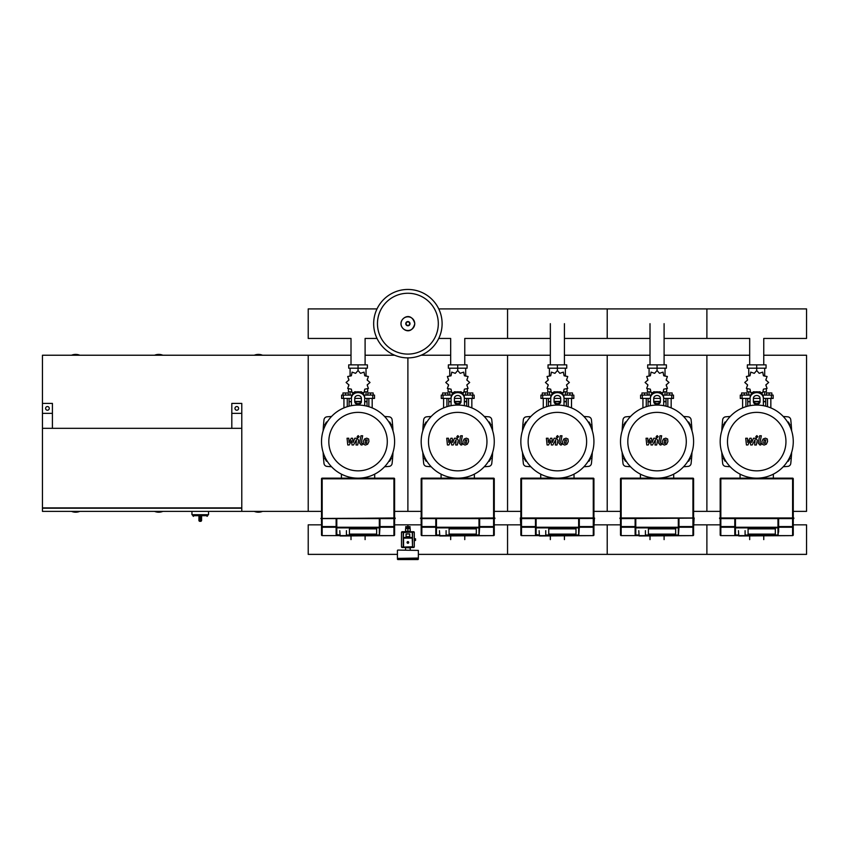 <?xml version="1.0" encoding="UTF-8"?>
<svg xmlns="http://www.w3.org/2000/svg" width="849" height="849" viewBox="0 0 849 849"><rect width="100%" height="100%" fill="white"/><g stroke="black" fill="none" stroke-linecap="round" stroke-linejoin="round"><path stroke-width="1.27" d="M49.263 408.39A1.825 1.825 0 0 1 47.438 410.216A1.825 1.825 0 0 1 45.602 408.39A1.825 1.825 0 0 1 47.438 406.565A1.825 1.825 0 0 1 49.263 408.39M42.45 403.402L42.45 413.367L52.415 413.367L52.415 403.402L42.45 403.402L42.45 355.232L351.008 355.232M238.622 408.39A1.825 1.825 0 0 0 236.797 406.565A1.825 1.825 0 0 0 234.971 408.39A1.825 1.825 0 0 0 236.797 410.216A1.825 1.825 0 0 0 238.622 408.39M241.785 403.402L241.785 413.367L231.809 413.367L231.809 403.402L241.785 403.402M231.809 413.367L231.809 428.321L241.785 428.321L241.785 413.367M52.415 413.367L52.415 428.321L42.45 428.321L42.45 413.367M241.785 511.374L241.785 508.222L42.45 508.222L42.45 511.374L308.219 511.374L308.219 355.232L308.219 511.374L321.516 511.374M42.45 507.882L241.785 507.882L241.785 428.321L42.45 428.321L42.45 508.222M201.563 516.362L201.584 520.341L199.918 521.339L199.865 515.693L198.953 516.362L198.921 520.341A0.998 0.998 0 0 0 199.918 521.339L200.587 521.339A0.998 0.998 0 0 0 201.584 520.341L201.584 516.362L200.64 515.693L200.64 520.341L198.921 520.341M208.557 511.374L208.557 514.696L191.948 514.696L191.948 511.374M763.76 364.868L763.76 338.443L806.55 338.443L806.55 308.909L706.888 308.909L706.888 338.443L706.888 308.909L607.215 308.909L607.215 338.443L607.215 308.909L507.553 308.909L507.553 338.443L507.553 308.909L438.753 308.909M749.678 364.868L749.678 338.443L664.098 338.443M664.098 364.868L664.098 323.671M650.005 364.868L650.005 323.671M564.426 364.868L564.426 323.671M550.343 364.868L550.343 323.671M464.764 364.868L464.764 338.443L550.343 338.443M450.681 364.868L450.681 338.443L438.753 338.443M365.102 364.868L365.102 338.443L377.02 338.443M351.008 364.868L351.008 338.443L308.219 338.443L308.219 308.909L377.02 308.909M787.564 461.209L788.339 461.209L790.069 458.216L789.634 457.473M687.892 461.209L688.677 461.209L690.407 458.216L689.972 457.473M588.23 461.209L589.015 461.209L590.734 458.216L590.31 457.473M488.568 461.209L489.342 461.209L491.072 458.216L490.648 457.473M388.895 461.209L389.68 461.209L391.41 458.216L390.975 457.473M787.564 422.006L788.339 422.006L790.069 424.999L789.634 425.742M687.892 422.006L688.677 422.006L690.407 424.999L689.972 425.742M588.23 422.006L589.015 422.006L590.734 424.999L590.31 425.742M488.568 422.006L489.342 422.006L491.072 424.999L490.648 425.742M388.895 422.006L389.68 422.006L391.41 424.999L390.975 425.742M725.874 461.209L725.088 461.209L723.369 458.216L723.794 457.473M626.212 461.209L625.426 461.209L623.697 458.216L624.132 457.473M526.539 461.209L525.764 461.209L524.035 458.216L524.47 457.473M426.877 461.209L426.092 461.209L424.373 458.216L424.797 457.473M327.215 461.209L326.43 461.209L324.7 458.216L325.135 457.473M725.874 422.006L725.088 422.006L723.369 424.999L723.794 425.742M626.212 422.006L625.426 422.006L623.697 424.999L624.132 425.742M526.539 422.006L525.764 422.006L524.035 424.999L524.47 425.742M426.877 422.006L426.092 422.006L424.373 424.999L424.797 425.742M327.215 422.006L326.43 422.006L324.7 424.999L325.135 425.742M407.064 542.437A0.828 0.828 0 0 0 407.891 543.264A0.828 0.828 0 0 0 408.719 542.437A0.828 0.828 0 0 0 407.891 541.609A0.828 0.828 0 0 0 407.064 542.437A0.828 0.828 0 0 0 407.891 543.264A0.828 0.828 0 0 0 408.719 542.437M414.28 540.442L415.532 540.442L415.532 538.786L414.28 538.786M414.864 540.442L414.864 538.786M397.757 559.544L397.428 558.387L418.355 558.387L418.026 559.544L397.757 559.544L418.026 559.544M409.717 533.968L409.717 536.621L406.066 536.621L406.066 533.968L409.717 533.968M406.066 537.788L406.066 536.621M409.717 537.788L409.717 536.621M413.537 547.085L403.572 547.085L412.54 546.756L412.211 537.788L403.572 537.788L403.572 547.085L402.246 547.085M412.54 532.472L412.54 538.117L412.211 532.143L403.243 532.472L403.243 538.117L403.572 532.472L413.537 532.143M402.246 531.718L413.537 531.718A0.743 0.743 0 0 1 414.28 532.472L414.28 546.756A0.743 0.743 0 0 1 413.537 547.499L402.246 547.499A0.743 0.743 0 0 1 401.492 546.756L401.492 532.472A0.743 0.743 0 0 1 402.246 531.718M402.246 532.143L403.243 532.472M406.225 528.651L406.225 527.982L409.547 527.982L409.547 528.651M407.891 527.654L410.046 527.654L410.046 526.656L407.891 526.656L407.891 524.841L407.891 526.656L405.726 526.656L405.726 527.654L407.891 527.654M407.891 531.304L405.069 531.644L410.714 531.644L407.891 531.304L410.216 531.304L410.216 528.651L405.567 528.651L405.567 531.304L407.891 531.304L407.891 528.651M414.365 538.786L414.28 537.948M414.28 541.269L414.365 540.442M397.757 550.078L418.355 550.407L397.757 550.078M397.757 558.387L418.355 558.048L418.355 550.407M410.385 547.923L405.069 547.584L410.385 547.923M79.827 355.232A10.793 10.793 0 0 0 71.518 355.232M262.543 355.232A10.793 10.793 0 0 0 254.244 355.232M162.881 355.232A10.793 10.793 0 0 0 154.571 355.232M71.518 511.374A10.793 10.793 0 0 0 79.827 511.374M254.244 511.374A10.793 10.793 0 0 0 262.543 511.374M154.571 511.374A10.793 10.793 0 0 0 162.881 511.374M793.263 534.966A0.669 0.669 180 0 1 792.595 535.623A0.669 0.669 0 0 0 793.263 534.966L793.263 526.571L793.263 534.966A0.669 0.669 180 0 1 792.595 535.623L720.833 535.623A0.669 0.669 180 0 1 720.175 534.966A0.669 0.669 0 0 0 720.833 535.623L720.833 535.623A0.669 0.669 180 0 1 720.175 534.966L720.175 526.571A0.669 0.658 -0 0 0 720.833 527.229L720.175 526.571L720.175 518.622L793.762 518.622M738.45 530.667L738.779 535.963L792.595 535.623L792.595 527.229A0.669 0.658 -0 0 0 793.263 526.571L793.263 518.452L719.676 517.954M775.317 534.106L748.075 534.106L748.075 528.863L775.317 528.863L775.317 534.106L748.075 534.106L748.075 528.863L775.317 528.863L775.317 534.106M793.762 517.954L793.263 518.452L793.921 518.123M793.263 478.815A0.669 0.669 0 0 0 792.595 478.157L793.263 478.815L793.263 517.954L720.175 517.954L720.175 478.815L720.833 478.157A0.669 0.669 0 0 0 720.175 478.815M719.676 518.622L720.175 517.954M735.308 535.019L738.45 535.019L735.308 535.019L734.788 534.361M778.639 518.622L778.639 527.25L777.981 527.898A0.669 0.647 0 0 0 778.639 527.25L778.119 535.019L745.093 535.008L778.119 535.019M734.788 518.622L734.788 534.499M793.263 526.571L792.595 527.229L778.639 527.229L778.639 532.058M734.788 532.058L734.788 527.25A0.669 0.647 -0 0 0 735.457 527.898L735.457 527.25L720.833 527.229L720.833 535.623L738.45 535.623M792.595 478.157L720.833 478.157M693.601 534.966A0.669 0.669 180 0 1 692.933 535.623A0.669 0.669 0 0 0 693.601 534.966L693.601 526.571L693.601 534.966A0.669 0.669 180 0 1 692.933 535.623L621.171 535.623A0.669 0.669 180 0 1 620.513 534.966L620.513 526.571L620.513 534.966A0.669 0.669 0 0 0 621.171 535.623L621.171 535.623A0.669 0.669 180 0 1 620.513 534.966M638.777 530.667L639.117 535.963L692.933 535.623L692.933 527.229A0.669 0.658 -0 0 0 693.601 526.571L694.089 518.622M675.655 534.106L648.413 534.106L648.413 528.863L675.655 528.863L675.655 534.106L648.413 534.106L648.413 528.863L675.655 528.863L675.655 534.106M694.089 517.954L620.014 518.622L694.259 518.123M693.601 478.815A0.669 0.669 0 0 0 692.933 478.157L693.601 478.815L693.601 517.954L620.513 517.954L620.513 478.815L621.171 478.157A0.669 0.669 0 0 0 620.513 478.815M619.844 518.123L620.513 518.123L620.513 526.571A0.669 0.658 -0 0 0 621.171 527.229L620.513 526.571M635.646 535.019L638.777 535.019L635.646 535.019L635.126 534.361M678.977 518.622L678.977 527.25L678.319 527.898A0.669 0.647 0 0 0 678.977 527.25L678.457 535.019L645.42 535.008L678.457 535.019M635.126 518.622L635.126 534.499M635.126 532.058L635.126 527.25A0.669 0.647 -0 0 0 635.795 527.898L635.795 527.25L621.171 527.229L621.171 535.623L638.777 535.623M692.933 478.157L621.171 478.157M593.929 534.966A0.669 0.669 180 0 1 593.271 535.623A0.669 0.669 0 0 0 593.929 534.966L593.929 526.571L593.929 534.966A0.669 0.669 180 0 1 593.271 535.623L521.509 535.623A0.669 0.669 180 0 1 520.84 534.966L520.84 526.571L520.84 534.966A0.669 0.669 0 0 0 521.509 535.623L521.509 535.623A0.669 0.669 180 0 1 520.84 534.966M539.115 530.667L539.444 535.963L593.271 535.623L593.271 527.229A0.669 0.658 -0 0 0 593.929 526.571L594.427 517.954M575.993 534.106L548.751 534.106L548.751 528.863L575.993 528.863L575.993 534.106L548.751 534.106L548.751 528.863L575.993 528.863L575.993 534.106M520.84 526.571A0.669 0.658 -0 0 0 521.509 527.229L520.84 526.571L520.341 517.954L520.341 518.622L593.929 518.452L520.341 518.622M593.929 478.815A0.669 0.669 0 0 0 593.271 478.157L593.929 478.815L593.929 517.954L520.84 517.954L520.84 478.815L521.509 478.157A0.669 0.669 0 0 0 520.84 478.815M535.984 535.019L539.115 535.019L535.464 534.499L535.464 527.25A0.669 0.647 -0 0 0 536.122 527.898L535.464 527.25L535.464 518.622M579.315 518.622L579.315 527.25L578.647 527.898A0.669 0.647 0 0 0 579.315 527.25L578.795 535.019L545.758 535.008L578.795 535.019M593.271 478.157L521.509 478.157M494.267 534.966A0.669 0.669 180 0 1 493.598 535.623A0.669 0.669 0 0 0 494.267 534.966L494.267 526.571L494.267 534.966A0.669 0.669 180 0 1 493.598 535.623L421.847 535.623A0.669 0.669 180 0 1 421.178 534.966A0.669 0.669 0 0 0 421.847 535.623L421.847 535.623A0.669 0.669 180 0 1 421.178 534.966L421.178 526.571A0.669 0.658 -0 0 0 421.847 527.229L421.178 526.571L421.178 518.622L494.765 518.622L494.765 517.954M439.453 530.667L439.782 535.963L493.598 535.623L493.598 527.229A0.669 0.658 -0 0 0 494.267 526.571L494.267 518.452L420.51 518.452L494.267 517.954L494.267 478.815A0.669 0.669 0 0 0 493.598 478.157L421.847 478.157A0.669 0.669 0 0 0 421.178 478.815L421.178 517.954M476.321 534.106L449.089 534.106L449.089 528.863L476.321 528.863L476.321 534.106L449.089 534.106L449.089 528.863L476.321 528.863L476.321 534.106M436.312 535.019L439.453 535.019L436.312 535.019L435.792 534.361M479.653 518.622L479.653 527.25L478.985 527.898A0.669 0.647 0 0 0 479.653 527.25L479.123 535.019L446.096 535.008L479.123 535.019M435.792 518.622L435.792 534.499M394.605 534.966A0.669 0.669 180 0 1 393.936 535.623A0.669 0.669 0 0 0 394.605 534.966L394.605 526.571L394.605 534.966A0.669 0.669 180 0 1 393.936 535.623L322.174 535.623A0.669 0.669 180 0 1 321.516 534.966A0.669 0.669 0 0 0 322.174 535.623L322.174 535.623A0.669 0.669 180 0 1 321.516 534.966L321.516 526.571A0.669 0.658 -0 0 0 322.174 527.229L321.516 526.571L321.516 518.622L395.103 518.622M339.78 530.667L340.12 535.963L393.936 535.623L393.936 527.229A0.669 0.658 -0 0 0 394.605 526.571L394.605 518.452L320.848 518.452L395.263 518.123L394.605 517.954L394.605 478.815A0.669 0.669 0 0 0 393.936 478.157L322.174 478.157A0.669 0.669 0 0 0 321.516 478.815L321.516 517.954M376.659 534.106L349.417 534.106L349.417 528.863L376.659 528.863L376.659 534.106L349.417 534.106L349.417 528.863L376.659 528.863L376.659 534.106M321.018 518.622L394.605 517.954M336.65 535.019L339.78 535.019L336.13 534.499L336.13 527.25A0.669 0.647 -0 0 0 336.798 527.898L336.13 527.25L336.13 518.622M379.981 518.622L379.981 527.25L379.323 527.898A0.669 0.647 0 0 0 379.981 527.25L379.461 535.019L346.424 535.008L379.461 535.019M442.106 323.671A34.215 34.215 0 0 1 407.891 357.885A34.215 34.215 0 0 1 373.666 323.671A34.215 34.215 0 0 1 407.891 289.456A34.215 34.215 0 0 1 442.106 323.671A34.215 34.215 0 0 0 407.891 289.456A34.215 34.215 0 0 0 373.666 323.671M407.891 293.255A30.415 30.415 0 0 1 438.307 323.671A30.415 30.415 0 0 1 407.891 354.097A30.415 30.415 0 0 1 377.465 323.671A30.415 30.415 0 0 1 407.891 293.255M767.517 406.692L767.517 398.425M770.839 407.902L770.839 398.425M766.52 395.103L766.52 392.97L769.173 392.97L769.173 395.103M769.173 392.97L771.837 392.97L771.837 395.103M742.599 407.902L742.599 398.425M745.921 406.692L745.921 398.425M741.601 395.103L741.601 392.97L744.255 392.97L744.255 395.103M744.255 392.97L746.918 392.97L746.918 395.103M758.592 392.015L762.699 392.832L763.41 389.171L767.072 388.449L765.862 384.926L768.674 382.474L765.862 380.023L767.072 376.5L763.41 375.778L762.699 372.117L759.165 373.327L756.714 370.514L754.262 373.327L750.739 372.117L750.017 375.778L746.356 376.5L747.576 380.023L744.753 382.474L747.576 384.926L746.356 388.449L750.017 389.171L750.739 392.832L754.835 392.015M766.35 388.969L766.35 391.782L763.293 391.782M760.142 391.782L758.879 391.782M766.021 380.31L765.978 379.153M756.714 370.514L756.714 368.19L747.364 368.19L747.364 364.868L766.063 364.868L766.063 368.19L756.714 368.19L756.714 364.868M748.744 391.782L748.744 395.103M764.694 391.782L764.694 395.103M764.694 376.128L764.694 368.19M748.744 376.128L748.744 368.19M747.46 379.153L747.417 380.31M754.559 391.782L753.296 391.782M750.134 391.782L747.088 391.782L747.088 388.969M759.813 401.747L753.615 401.747M750.07 401.747L747.746 401.747L747.746 406.183M759.94 401.407L753.498 401.407M750.07 401.407L748.075 401.747M763.357 398.425L773.163 398.425L773.163 395.103L762.742 395.103M753.392 398.425L760.035 398.425M750.696 395.103L740.275 395.103L740.275 398.425L750.07 398.425M765.692 398.425L765.692 401.407L763.357 401.407M765.692 406.183L765.692 401.747L763.357 401.747M667.845 406.692L667.845 398.425M671.166 407.902L671.166 398.425M666.858 395.103L666.858 392.97L669.511 392.97L669.511 395.103M669.511 392.97L672.164 392.97L672.164 395.103M642.937 407.902L642.937 398.425M646.259 406.692L646.259 398.425M641.94 395.103L641.94 392.97L644.593 392.97L644.593 395.103M644.593 392.97L647.256 392.97L647.256 395.103M658.93 392.015L663.037 392.832L663.748 389.171L667.41 388.449L666.2 384.926L669.012 382.474L666.2 380.023L667.41 376.5L663.748 375.778L663.037 372.117L659.503 373.327L657.052 370.514L654.6 373.327L651.077 372.117L650.355 375.778L646.694 376.5L647.904 380.023L645.091 382.474L647.904 384.926L646.694 388.449L650.355 389.171L651.077 392.832L655.173 392.015M666.688 388.969L666.688 391.782L663.631 391.782M660.48 391.782L659.217 391.782M666.359 379.153L666.359 380.31M657.052 370.514L657.052 368.19L647.702 368.19L647.702 364.868L666.401 364.868L666.401 368.19L657.052 368.19L657.052 364.868M649.082 391.782L649.082 395.103M665.022 391.782L665.022 395.103M665.022 376.128L665.022 368.19M649.082 376.128L649.082 368.19M647.755 379.153L647.755 380.31M654.887 391.782L653.634 391.782M650.472 391.782L647.416 391.782L647.416 388.969M660.151 401.747L653.953 401.747M650.408 401.747L648.084 401.747L648.084 406.183M660.278 401.407L653.836 401.407M650.408 401.407L648.413 401.747M663.695 398.425L673.501 398.425L673.501 395.103L663.069 395.103M653.73 398.425L660.373 398.425M651.034 395.103L640.602 395.103L640.602 398.425L650.408 398.425M666.019 398.425L666.019 401.407L663.695 401.407M666.019 406.183L666.019 401.747L663.695 401.747M568.183 406.692L568.183 398.425M571.504 407.902L571.504 398.425M567.185 395.103L567.185 392.97L569.849 392.97L569.849 395.103M569.849 392.97L572.502 392.97L572.502 395.103M543.264 407.902L543.264 398.425M546.586 406.692L546.586 398.425M542.267 395.103L542.267 392.97L544.931 392.97L544.931 395.103M544.931 392.97L547.584 392.97L547.584 395.103M559.268 392.015L563.365 392.832L564.086 389.171L567.748 388.449L566.538 384.926L569.35 382.474L566.538 380.023L567.748 376.5L564.086 375.778L563.365 372.117L559.841 373.327L557.39 370.514L554.938 373.327L551.404 372.117L550.693 375.778L547.032 376.5L548.242 380.023L545.429 382.474L548.242 384.926L547.032 388.449L550.693 389.171L551.404 392.832L555.511 392.015M567.026 388.969L567.026 391.782L563.969 391.782M560.807 391.782L559.544 391.782M566.686 379.153L566.686 380.31M557.39 370.514L557.39 368.19L548.04 368.19L548.04 364.868L566.739 364.868L566.739 368.19L557.39 368.19L557.39 364.868M549.409 391.782L549.409 395.103M565.36 391.782L565.36 395.103M565.36 376.128L565.36 368.19M549.409 376.128L549.409 368.19M548.083 379.153L548.083 380.31M555.225 391.782L553.962 391.782M550.81 391.782L547.754 391.782L547.754 388.969M560.489 401.747L554.291 401.747M550.746 401.747L548.422 401.747L548.422 406.183M560.605 401.407L554.164 401.407M550.746 401.407L548.751 401.747M564.033 398.425L573.828 398.425L573.828 395.103L563.407 395.103M554.068 398.425L560.711 398.425M551.362 395.103L540.94 395.103L540.94 398.425L550.746 398.425M566.357 398.425L566.357 401.407L564.033 401.407M566.357 406.183L566.357 401.747L564.033 401.747M468.521 406.692L468.521 398.425M471.842 407.902L471.842 398.425M467.523 395.103L467.523 392.97L470.176 392.97L470.176 395.103M470.176 392.97L472.84 392.97L472.84 395.103M443.603 407.902L443.603 398.425M446.924 406.692L446.924 398.425M442.605 395.103L442.605 392.97L445.269 392.97L445.269 395.103M445.269 392.97L447.922 392.97L447.922 395.103M459.596 392.015L463.703 392.832L464.414 389.171L468.075 388.449L466.865 384.926L469.677 382.474L466.865 380.023L468.075 376.5L464.414 375.778L463.703 372.117L460.169 373.327L457.717 370.514L455.276 373.327L451.742 372.117L451.031 375.778L447.359 376.5L448.58 380.023L445.757 382.474L448.58 384.926L447.359 388.449L451.031 389.171L451.742 392.832L455.849 392.015M467.353 388.969L467.353 391.782L464.297 391.782M461.145 391.782L459.882 391.782M466.992 379.121L467.024 380.31M457.717 370.514L457.717 368.19L448.368 368.19L448.368 364.868L467.077 364.868L467.077 368.19L457.717 368.19L457.717 364.868M449.747 391.782L449.747 395.103M465.698 391.782L465.698 395.103M465.698 376.128L465.698 368.19M449.747 376.128L449.747 368.19M448.463 379.153L448.421 380.31M455.563 391.782L454.3 391.782M451.137 391.782L448.092 391.782L448.092 388.969M460.816 401.747L454.618 401.747M451.074 401.747L448.75 401.747L448.75 406.183M460.943 401.407L454.502 401.407M451.074 401.407L449.089 401.747M464.371 398.425L474.167 398.425L474.167 395.103L463.745 395.103M454.395 398.425L461.039 398.425M451.7 395.103L441.278 395.103L441.278 398.425L451.074 398.425M466.695 398.425L466.695 401.407L464.371 401.407M466.695 406.183L466.695 401.747L464.371 401.747M368.859 406.692L368.859 398.425M372.18 407.902L372.18 398.425M367.861 395.103L367.861 392.97L370.514 392.97L370.514 395.103M370.514 392.97L373.167 392.97L373.167 395.103M343.941 407.902L343.941 398.425M347.262 406.692L347.262 398.425M342.943 395.103L342.943 392.97L345.596 392.97L345.596 395.103M345.596 392.97L348.26 392.97L348.26 395.103M359.934 392.015L364.041 392.832L364.752 389.171L368.413 388.449L367.203 384.926L370.015 382.474L367.203 380.023L368.413 376.5L364.752 375.778L364.041 372.117L360.507 373.327L358.055 370.514L355.604 373.327L352.08 372.117L351.359 375.778L347.697 376.5L348.907 380.023L346.095 382.474L348.907 384.926L347.697 388.449L351.359 389.171L352.08 392.832L356.177 392.015M367.691 388.969L367.691 391.782L364.635 391.782M361.483 391.782L360.22 391.782M367.362 380.31L367.32 379.153M358.055 370.514L358.055 368.19L348.706 368.19L348.706 364.868L367.405 364.868L367.405 368.19L358.055 368.19L358.055 364.868M350.085 391.782L350.085 395.103M366.025 391.782L366.025 395.103M366.025 376.128L366.025 368.19M350.085 376.128L350.085 368.19M348.801 379.153L348.759 380.31M355.901 391.782L354.638 391.782M351.475 391.782L348.419 391.782L348.419 388.969M361.154 401.747L354.956 401.747M351.412 401.747L349.088 401.747L349.088 406.183M361.281 401.407L354.84 401.407M351.412 401.407L349.417 401.747M364.699 398.425L374.505 398.425L374.505 395.103L364.083 395.103M354.733 398.425L361.377 398.425M352.038 395.103L341.616 395.103L341.616 398.425L351.412 398.425M367.023 398.425L367.023 401.407L364.699 401.407M367.023 406.183L367.023 401.747L364.699 401.747M763.76 535.623L763.76 539.614M749.678 535.623L749.678 539.614M664.098 535.623L664.098 539.614M650.005 535.623L650.005 539.614M564.426 535.623L564.426 539.614M550.343 535.623L550.343 539.614M464.764 535.623L464.764 539.614M450.681 535.623L450.681 539.614M365.102 535.623L365.102 539.614M351.008 535.623L351.008 539.614M793.263 524.841L806.55 524.841L806.55 554.376L706.888 554.376L706.888 524.841L706.888 554.376L607.215 554.376L607.215 524.841L607.215 554.376L507.553 554.376L507.553 524.841L507.553 554.376L418.355 554.376M397.428 554.376L308.219 554.376L308.219 524.841L321.516 524.841M765.819 439.973L764.259 439.973L763.622 443.242L765.182 443.242L765.819 439.973M763.145 438.997L761.882 441.607L762.126 444.229L764.047 445.046L766.297 444.229L767.57 441.607L767.316 438.997L765.384 438.169L763.145 438.997M759.653 435.781L758.231 443.051L759.823 444.972L760.778 444.972L761.054 443.549L759.929 442.945L761.33 435.781L759.653 435.781M756.83 437.67L757.849 436.651L756.83 435.633L755.812 436.651L756.83 437.67M747.884 444.972L750.113 440.748L750.707 444.972L752.172 444.972L755.111 439.665L754.676 444.982L756.363 444.982L757.287 440.153L755.684 438.243L753.466 438.243L751.779 442.403L751.206 438.243L749.9 438.243L747.725 442.403L747.449 438.243L745.709 438.243L746.42 444.972L747.884 444.972M666.157 439.973L664.597 439.973L663.96 443.242L665.52 443.242L666.157 439.973M663.483 438.997L662.209 441.607L662.464 444.229L664.385 445.046L666.635 444.229L667.908 441.607L667.654 438.997L665.722 438.169L663.483 438.997M659.981 435.781L658.569 443.051L660.161 444.972L661.116 444.972L661.392 443.549L660.267 442.945L661.658 435.781L659.981 435.781M657.168 437.67L658.187 436.651L657.168 435.633L656.15 436.651L657.168 437.67M648.222 444.972L650.451 440.748L651.034 444.972L652.499 444.972L655.439 439.665L655.014 444.982L656.691 444.982L657.614 440.153L656.022 438.243L653.794 438.243L652.117 442.403L651.544 438.243L650.228 438.243L648.052 442.403L647.776 438.243L646.047 438.243L646.758 444.972L648.222 444.972M566.495 439.973L564.925 439.973L564.298 443.242L565.859 443.242L566.495 439.973M563.821 438.997L562.547 441.607L562.802 444.229L564.723 445.046L566.973 444.229L568.236 441.607L567.981 438.997L566.06 438.169L563.821 438.997M560.319 435.781L558.907 443.051L560.489 444.972L561.444 444.972L561.72 443.549L560.605 442.945L561.996 435.781L560.319 435.781M557.496 437.67L558.515 436.651L557.496 435.633L556.488 436.651L557.496 437.67M548.56 444.972L550.789 440.748L551.372 444.972L552.837 444.972L555.777 439.665L555.352 444.982L557.029 444.982L557.952 440.153L556.36 438.243L554.132 438.243L552.455 442.403L551.882 438.243L550.566 438.243L548.39 442.403L548.114 438.243L546.385 438.243L547.096 444.972L548.56 444.972M466.823 439.973L465.263 439.973L464.626 443.242L466.197 443.242L466.823 439.973M464.148 438.997L462.885 441.607L463.14 444.229L465.05 445.046L467.3 444.229L468.574 441.607L468.319 438.997L466.388 438.169L464.148 438.997M460.657 435.781L459.245 443.051L460.827 444.972L461.782 444.972L462.058 443.549L460.943 442.945L462.334 435.781L460.657 435.781M457.834 437.67L458.853 436.651L457.834 435.633L456.815 436.651L457.834 437.67M448.888 444.972L451.116 440.748L451.71 444.972L453.175 444.972L456.115 439.665L455.69 444.982L457.367 444.982L458.29 440.153L456.688 438.243L454.47 438.243L452.782 442.403L452.209 438.243L450.904 438.243L448.728 442.403L448.452 438.243L446.723 438.243L447.423 444.972L448.888 444.972M367.161 439.973L365.601 439.973L364.964 443.242L366.524 443.242L367.161 439.973M364.486 438.997L363.223 441.607L363.468 444.229L365.388 445.046L367.638 444.229L368.912 441.607L368.657 438.997L366.726 438.169L364.486 438.997M360.984 435.781L359.573 443.051L361.165 444.972L362.12 444.972L362.396 443.549L361.271 442.945L362.661 435.781L360.984 435.781M358.172 437.67L359.191 436.651L358.172 435.633L357.153 436.651L358.172 437.67M349.226 444.972L351.454 440.748L352.038 444.972L353.513 444.972L356.442 439.665L356.018 444.982L357.694 444.982L358.618 440.153L357.026 438.243L354.797 438.243L353.12 442.403L352.547 438.243L351.231 438.243L349.056 442.403L348.78 438.243L347.05 438.243L347.761 444.972L349.226 444.972M793.263 441.607A36.539 36.539 0 0 1 756.714 478.157A36.539 36.539 0 0 1 720.175 441.607A36.539 36.539 0 0 1 756.714 405.069A36.539 36.539 0 0 1 793.263 441.607M785.951 441.607A29.237 29.237 0 0 1 756.714 470.845A29.237 29.237 0 0 1 727.487 441.607A29.237 29.237 0 0 1 756.714 412.37A29.237 29.237 0 0 1 785.951 441.607M740.073 474.145L740.073 478.157M773.365 478.157L773.365 474.145M693.601 441.607A36.539 36.539 0 0 1 657.052 478.157A36.539 36.539 0 0 1 620.513 441.607A36.539 36.539 0 0 1 657.052 405.069A36.539 36.539 0 0 1 693.601 441.607M686.289 441.607A29.237 29.237 0 0 1 657.052 470.845A29.237 29.237 0 0 1 627.814 441.607A29.237 29.237 0 0 1 657.052 412.37A29.237 29.237 0 0 1 686.289 441.607M640.411 474.145L640.411 478.157M673.692 478.157L673.692 474.145M593.929 441.607A36.539 36.539 0 0 1 557.39 478.157A36.539 36.539 0 0 1 520.84 441.607A36.539 36.539 0 0 1 557.39 405.069A36.539 36.539 0 0 1 593.929 441.607M586.627 441.607A29.237 29.237 0 0 1 557.39 470.845A29.237 29.237 0 0 1 528.152 441.607A29.237 29.237 0 0 1 557.39 412.37A29.237 29.237 0 0 1 586.627 441.607M540.739 474.145L540.739 478.157M574.03 478.157L574.03 474.145M494.267 441.607A36.539 36.539 0 0 1 457.717 478.157A36.539 36.539 0 0 1 421.178 441.607A36.539 36.539 0 0 1 457.717 405.069A36.539 36.539 0 0 1 494.267 441.607M486.955 441.607A29.237 29.237 0 0 1 457.717 470.845A29.237 29.237 0 0 1 428.49 441.607A29.237 29.237 0 0 1 457.717 412.37A29.237 29.237 0 0 1 486.955 441.607M441.077 474.145L441.077 478.157M474.368 478.157L474.368 474.145M394.605 441.607A36.539 36.539 0 0 1 358.055 478.157A36.539 36.539 0 0 1 321.516 441.607A36.539 36.539 0 0 1 358.055 405.069A36.539 36.539 0 0 1 394.605 441.607M387.293 441.607A29.237 29.237 0 0 1 358.055 470.845A29.237 29.237 0 0 1 328.818 441.607A29.237 29.237 0 0 1 358.055 412.37A29.237 29.237 0 0 1 387.293 441.607M341.415 474.145L341.415 478.157M374.696 478.157L374.696 474.145M763.357 398.361L763.357 405.673L763.357 398.361A6.643 5.752 180 0 0 756.714 392.609A6.643 5.752 180 0 0 750.07 398.361L750.07 405.673L750.07 398.361M753.392 398.361L753.392 401.535A3.322 2.876 180 0 0 760.035 401.535L760.035 398.361A3.322 2.876 180 0 0 753.392 398.361M760.035 400.707A3.322 2.876 0 0 1 753.392 400.707M750.07 397.534A6.643 5.752 -0 0 1 756.714 391.782A6.643 5.752 -0 0 1 763.357 397.534M663.695 398.361L663.695 405.673L663.695 398.361A6.643 5.752 180 0 0 657.052 392.609A6.643 5.752 180 0 0 650.408 398.361L650.408 405.673L650.408 398.361M653.73 398.361L653.73 401.535A3.322 2.876 180 0 0 660.373 401.535L660.373 398.361A3.322 2.876 180 0 0 653.73 398.361M660.373 400.707A3.322 2.876 0 0 1 653.73 400.707M650.408 397.534A6.643 5.752 -0 0 1 657.052 391.782A6.643 5.752 -0 0 1 663.695 397.534M550.746 397.534L550.746 405.673L550.746 397.534A6.643 5.752 -0 0 1 557.39 391.782A6.643 5.752 -0 0 1 564.033 397.534L564.033 405.673M554.068 398.361L554.068 401.535A3.322 2.876 180 0 0 560.711 401.535L560.711 398.361A3.322 2.876 180 0 0 554.068 398.361M560.711 400.707A3.322 2.876 0 0 1 554.068 400.707M564.033 398.361A6.643 5.752 180 0 0 557.39 392.609A6.643 5.752 180 0 0 550.746 398.361M464.371 398.361L464.371 405.673L464.371 398.361A6.643 5.752 180 0 0 457.717 392.609A6.643 5.752 180 0 0 451.074 398.361L451.074 405.673L451.074 398.361M454.395 398.361L454.395 401.535A3.322 2.876 180 0 0 461.039 401.535L461.039 398.361A3.322 2.876 180 0 0 454.395 398.361M461.039 400.707A3.322 2.876 0 0 1 454.395 400.707M451.074 397.534A6.643 5.752 -0 0 1 457.717 391.782A6.643 5.752 -0 0 1 464.371 397.534M364.699 398.361L364.699 405.673L364.699 398.361A6.643 5.752 180 0 0 358.055 392.609A6.643 5.752 180 0 0 351.412 398.361L351.412 397.534A6.643 5.752 -0 0 1 358.055 391.782A6.643 5.752 -0 0 1 364.699 397.534M354.733 398.361L354.733 401.535A3.322 2.876 180 0 0 361.377 401.535L361.377 398.361A3.322 2.876 180 0 0 354.733 398.361M361.377 400.707A3.322 2.876 0 0 1 354.733 400.707M351.412 405.673L351.412 398.361M730.193 416.466A374.112 374.112 0 0 0 725.693 416.817A3.322 3.322 0 0 0 722.669 419.777A205.554 205.554 0 0 0 721.777 430.889M721.777 452.337A205.554 205.554 0 0 0 722.669 463.437A3.322 3.322 0 0 0 725.693 466.398A374.112 374.112 0 0 0 730.193 466.748M783.245 466.748A374.112 374.112 0 0 0 787.745 466.398A3.322 3.322 0 0 0 790.769 463.437A205.554 205.554 0 0 0 791.65 452.337M791.65 430.889A205.554 205.554 0 0 0 790.769 419.777A3.322 3.322 0 0 0 787.745 416.817A374.112 374.112 0 0 0 783.245 416.466M630.531 416.466A374.112 374.112 0 0 0 626.031 416.817A3.322 3.322 0 0 0 622.996 419.777A205.554 205.554 0 0 0 622.115 430.889M622.115 452.337A205.554 205.554 0 0 0 622.996 463.437A3.322 3.322 0 0 0 626.031 466.398A374.112 374.112 0 0 0 630.531 466.748M683.572 466.748A374.112 374.112 0 0 0 688.072 466.398A3.322 3.322 0 0 0 691.107 463.437A205.554 205.554 0 0 0 691.988 452.337M691.988 430.889A205.554 205.554 0 0 0 691.107 419.777A3.322 3.322 0 0 0 688.072 416.817A374.112 374.112 0 0 0 683.572 416.466M530.858 416.466A374.112 374.112 0 0 0 526.359 416.817A3.322 3.322 0 0 0 523.334 419.777A205.554 205.554 0 0 0 522.453 430.889M522.453 452.337A205.554 205.554 0 0 0 523.334 463.437A3.322 3.322 0 0 0 526.359 466.398A374.112 374.112 0 0 0 530.858 466.748M583.91 466.748A374.112 374.112 0 0 0 588.41 466.398A3.322 3.322 0 0 0 591.435 463.437A205.554 205.554 0 0 0 592.326 452.337M592.326 430.889A205.554 205.554 0 0 0 591.435 419.777A3.322 3.322 0 0 0 588.41 416.817A374.112 374.112 0 0 0 583.91 416.466M431.196 416.466A374.112 374.112 0 0 0 426.697 416.817A3.322 3.322 0 0 0 423.672 419.777A205.554 205.554 0 0 0 422.791 430.889M422.791 452.337A205.554 205.554 0 0 0 423.672 463.437A3.322 3.322 0 0 0 426.697 466.398A374.112 374.112 0 0 0 431.196 466.748M484.248 466.748A374.112 374.112 0 0 0 488.748 466.398A3.322 3.322 0 0 0 491.773 463.437A205.554 205.554 0 0 0 492.653 452.337M492.653 430.889A205.554 205.554 0 0 0 491.773 419.777A3.322 3.322 0 0 0 488.748 416.817A374.112 374.112 0 0 0 484.248 416.466M331.534 416.466A374.112 374.112 0 0 0 327.035 416.817A3.322 3.322 0 0 0 324 419.777A205.554 205.554 0 0 0 323.119 430.889M323.119 452.337A205.554 205.554 0 0 0 324 463.437A3.322 3.322 0 0 0 327.035 466.398A374.112 374.112 0 0 0 331.534 466.748M384.586 466.748A374.112 374.112 0 0 0 389.086 466.398A3.322 3.322 0 0 0 392.111 463.437A205.554 205.554 0 0 0 392.991 452.337M392.991 430.889A205.554 205.554 0 0 0 392.111 419.777A3.322 3.322 0 0 0 389.086 416.817A374.112 374.112 0 0 0 384.586 416.466M664.098 355.232L706.888 355.232L706.888 511.374L720.175 511.374M793.263 511.374L806.55 511.374L806.55 355.232L763.76 355.232M693.601 511.374L706.888 511.374L706.888 355.232L749.678 355.232M564.426 355.232L607.215 355.232L607.215 511.374L620.513 511.374M593.929 511.374L607.215 511.374L607.215 355.232L650.005 355.232M464.764 355.232L507.553 355.232L507.553 511.374L520.84 511.374M494.267 511.374L507.553 511.374L507.553 355.232L550.343 355.232M394.605 511.374L407.891 511.374L407.891 357.885L407.891 511.374L421.178 511.374M421.115 355.232L450.681 355.232M365.102 355.232L394.668 355.232M207.729 514.696L207.729 515.693L200.64 515.693M199.865 515.693L192.776 515.693L193.445 516.362M408.687 542.437A0.796 0.796 0 0 1 407.891 543.233A0.796 0.796 0 0 1 407.096 542.437A0.796 0.796 0 0 1 407.891 541.641A0.796 0.796 0 0 1 408.687 542.437M397.428 559.215L418.355 559.215M406.565 537.788L406.565 536.621M409.218 537.788L409.218 536.621M403.243 546.756L403.243 538.117M406.066 537.449L403.572 537.449L403.572 538.117L412.211 538.117L412.211 537.449L409.717 537.449M412.54 538.117L412.54 546.756M719.506 518.123L793.263 517.954M734.788 526.571L720.833 526.571L720.833 518.622M792.595 518.622L792.595 526.571L778.639 526.571M777.981 518.622L777.981 527.25L735.457 527.25L735.457 518.622M735.457 535.008L735.457 527.898L777.981 527.898L777.981 535.008M720.833 517.954L720.833 478.815L792.595 478.815L792.595 517.954M693.601 517.954L620.513 517.954M693.601 526.571L692.933 527.229L678.977 527.229M635.126 526.571L621.171 526.571L621.171 518.622M692.933 518.622L692.933 526.571L678.977 526.571M678.319 518.622L678.319 527.25L635.795 527.25L635.795 518.622M635.795 535.008L635.795 527.898L678.319 527.898L678.319 535.008M621.171 517.954L621.171 478.815L692.933 478.815L692.933 517.954M593.929 517.954L520.84 517.954M594.597 518.452L593.929 518.452L594.597 518.123M593.929 526.571L593.271 527.229L579.315 527.229M539.115 535.623L521.509 535.623L521.509 527.229L535.464 527.229M535.464 526.571L521.509 526.571L521.509 518.622M593.271 518.622L593.271 526.571L579.315 526.571M578.647 518.622L578.647 527.25L536.122 527.25L536.122 518.622M536.122 535.008L536.122 527.898L578.647 527.898L578.647 535.008M521.509 517.954L521.509 478.815L593.271 478.815L593.271 517.954M420.51 518.123L494.935 518.123M494.267 517.954L494.935 518.452M494.267 526.571L493.598 527.229L479.653 527.229M439.453 535.623L421.847 535.623L421.847 527.229L435.792 527.229A0.669 0.647 -0 0 0 436.46 527.898L435.792 527.25M435.792 526.571L421.847 526.571L421.847 518.622M493.598 518.622L493.598 526.571L479.653 526.571M478.985 518.622L478.985 527.25L436.46 527.25L436.46 518.622M436.46 535.008L436.46 527.898L478.985 527.898L478.985 535.008M421.178 478.815L421.847 478.157M493.598 478.157L494.267 478.815M421.847 517.954L421.847 478.815L493.598 478.815L493.598 517.954M394.605 526.571L393.936 527.229L379.981 527.229M339.78 535.623L322.174 535.623L322.174 527.229L336.13 527.229M336.13 526.571L322.174 526.571L322.174 518.622M393.936 518.622L393.936 526.571L379.981 526.571M379.323 518.622L379.323 527.25L336.798 527.25L336.798 518.622M336.798 535.008L336.798 527.898L379.323 527.898L379.323 535.008M321.516 478.815L322.174 478.157M393.936 478.157L394.605 478.815M322.174 517.954L322.174 478.815L393.936 478.815L393.936 517.954M414.737 323.671A6.845 6.845 0 0 1 407.891 330.516A6.845 6.845 0 0 1 401.036 323.671A6.845 6.845 0 0 1 407.891 316.826A6.845 6.845 0 0 1 414.737 323.671M410.003 323.671A2.112 2.112 0 0 1 407.891 325.783A2.112 2.112 0 0 1 405.78 323.671A2.112 2.112 0 0 1 407.891 321.559A2.112 2.112 0 0 1 410.003 323.671M409.642 323.671A1.762 1.762 0 0 1 407.891 325.432A1.762 1.762 0 0 1 406.13 323.671A1.762 1.762 0 0 1 407.891 321.909A1.762 1.762 0 0 1 409.642 323.671M771.412 398.425L771.412 395.103M742.026 398.425L742.026 395.103M671.739 398.425L671.739 395.103M642.364 398.425L642.364 395.103M572.077 398.425L572.077 395.103M542.691 398.425L542.691 395.103M472.415 398.425L472.415 395.103M443.029 398.425L443.029 395.103M372.743 398.425L372.743 395.103M343.367 398.425L343.367 395.103M207.729 515.693L207.06 516.362M192.776 514.696L192.776 515.693M405.567 550.078L405.567 547.923M397.428 558.048L397.428 550.407M410.216 550.078L410.216 547.923M745.093 530.667L745.093 535.623M645.42 530.667L645.42 535.623M545.758 530.667L545.758 535.623M446.096 530.667L446.096 535.623M346.424 530.667L346.424 535.623M400.983 323.671C400.654 329.582 411.394 336.172 414.8 323.671C411.394 311.18 400.654 317.77 400.983 323.671M650.005 338.443L564.426 338.443M766.021 384.639L766.021 385.892M747.417 384.639L747.417 385.892M747.746 398.425L747.746 401.407M666.359 384.639L666.359 385.892M647.755 384.639L647.755 385.892M648.084 398.425L648.084 401.407M566.686 384.639L566.686 385.892M548.083 384.639L548.083 385.892M548.422 398.425L548.422 401.407M467.024 384.639L467.024 385.892M448.421 384.639L448.421 385.892M448.75 398.425L448.75 401.407M367.362 384.639L367.362 385.892M348.759 384.639L348.759 385.892M349.088 398.425L349.088 401.407M693.601 524.841L720.175 524.841M593.929 524.841L620.513 524.841M494.267 524.841L520.84 524.841M394.605 524.841L421.178 524.841"/></g></svg>
